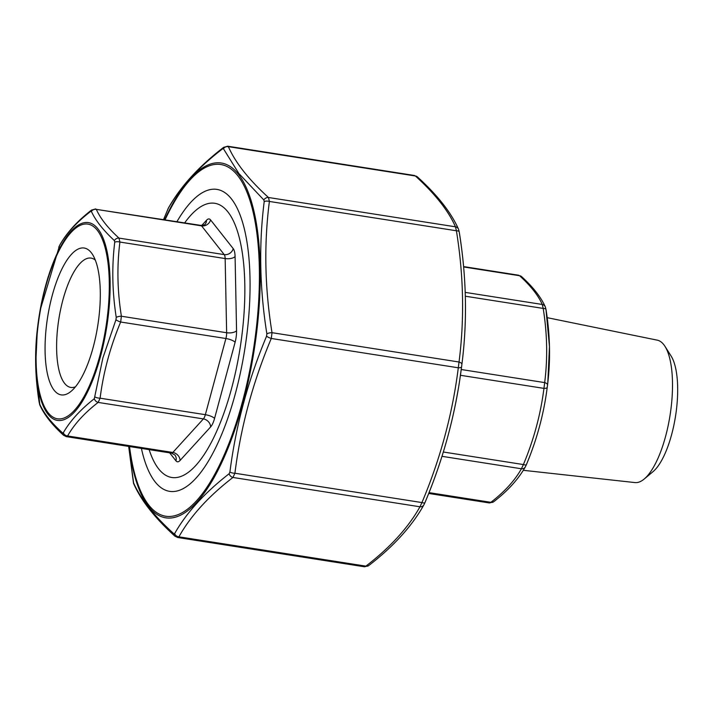 <?xml version="1.0" encoding="UTF-8"?>
<svg xmlns="http://www.w3.org/2000/svg" width="713" height="713" viewBox="0 0 713 713"><rect width="100%" height="100%" fill="white"/><g stroke="black" fill="none" stroke-linecap="round" stroke-linejoin="round"><path stroke-width="1.07" d="M75.471 386.785A65.453 22.388 98.9 0 1 70.792 387.426A65.453 22.388 98.9 0 1 58.814 319.29A65.453 22.388 98.9 0 1 91.068 258.097A65.453 22.388 98.9 0 1 95.328 260.138M93.145 347.418A74.33 25.427 98.9 0 1 71.104 391.294A74.33 25.427 98.9 0 1 47.566 317.535A74.33 25.427 98.9 0 1 92.547 254.505A74.33 25.427 98.9 0 1 93.145 347.418M184.694 222.866A138.759 47.459 98.9 0 1 196.218 210.023A138.759 47.459 98.9 0 1 241.012 245.343A138.759 47.459 98.9 0 1 231.475 388.817A138.759 47.459 98.9 0 1 156.183 465.375A138.759 47.459 98.9 0 1 149.142 449.618M114.365 240.575A4.581 3.859 -47.4 0 1 118.982 238.097L224.221 254.603L201.574 225.869A7.638 2.611 -81.1 0 0 200.843 225.397L96.326 209.372C100.319 218.392 107.868 227.964 118.982 238.097L119.909 242.055C116.843 266.225 117.342 290.949 121.397 316.233L120.657 322.018C110.248 346.848 103.394 372.239 100.105 398.193L98.144 402.417C84.401 413.041 74.214 424.226 67.592 435.964L66.336 436.632L171.512 453.129A7.638 2.611 -81.1 0 0 172.831 452.461L203.383 418.914L98.144 402.417A4.581 3.583 -128 0 1 94.303 398.727L102.868 358.006L115.943 319.754L116.246 317.41C112.235 291.715 111.736 266.635 114.74 242.179L114.365 240.575C103.18 230.165 95.524 220.46 91.389 211.44L90.551 211.511C76.665 222.171 66.336 233.507 59.571 245.539L40.115 310.262M38.743 318.666L37.629 326.857C34.518 351.438 35.017 376.517 39.135 402.087L39.509 403.692C43.573 412.987 51.229 422.702 62.486 432.827L63.314 432.755C70.088 420.991 80.417 409.645 94.303 398.727M95.105 397.016A4.581 1.497 -172.5 0 0 100.105 398.193L205.353 414.69L225.905 338.515L120.657 322.018A4.581 1.078 -157.5 0 1 115.943 319.754M116.246 317.41A4.581 1.756 -8.9 0 1 121.397 316.233L226.636 332.739L225.156 258.561L119.909 242.055A4.581 2.175 7 0 0 114.74 242.179M91.389 211.44A4.581 4.278 -24.4 0 1 96.326 209.372L201.574 225.869A7.638 6.845 -38.3 0 0 210.576 219.916L233.222 248.641A15.285 5.223 98.9 0 1 235.085 256.555L236.564 330.734A15.285 5.223 98.9 0 1 235.103 342.293L214.551 418.469A15.285 5.223 98.9 0 1 210.62 426.918L180.059 460.464A15.285 5.223 98.9 0 1 175.968 460.839L169.658 452.835M180.059 460.464A7.638 6.372 -137.7 0 0 172.831 452.461L67.592 435.964A4.581 4.002 -150.2 0 1 63.314 432.755M90.551 211.511A4.581 3.583 -128 0 1 91.54 210.077L91.54 210.077C77.405 220.985 66.835 232.616 59.839 244.96L58.787 247.179A4.581 1.078 -157.5 0 1 58.831 247.099M66.336 436.632L63.582 435.278A4.581 3.859 -47.4 0 1 63.582 435.278A4.581 3.859 -47.4 0 1 62.486 432.827M59.571 245.539A4.581 4.002 -150.2 0 1 59.839 244.96M63.582 435.286C52.147 424.895 44.233 414.823 39.857 405.073L39.857 405.073A4.581 4.278 -24.4 0 1 39.509 403.692M488.824 502.513L490.874 502.326C504.617 491.703 514.804 480.517 521.426 468.78L523.395 464.555C533.805 439.725 540.659 414.333 543.948 388.38L544.679 382.596C547.744 358.434 547.254 333.702 543.19 308.417L542.263 304.46C538.279 295.44 530.722 285.868 519.608 275.735L521.568 276.608A4.581 3.859 132.6 0 0 519.608 275.735L463.619 266.956M523.289 470.304L634.944 482.576A72.084 24.661 -81.1 0 0 644.187 479.029L653.001 471.667A62.806 21.479 -81.1 0 0 675.559 415.991A62.806 21.479 -81.1 0 0 671.12 356.072L664.988 346.366A72.084 24.661 -81.1 0 0 657.27 340.154L547.183 317.668M644.187 479.029A72.084 24.661 -81.1 0 0 670.077 415.126A72.084 24.661 -81.1 0 0 664.988 346.366M465.357 296.216L543.19 308.417A4.581 1.756 -8.9 0 1 546.024 309.585A4.581 1.756 -8.9 0 1 546.024 309.798L549.473 346.589L547.807 382.703M461.222 369.512L544.679 382.596A4.581 2.175 7 0 1 547.531 385.02L547.227 387.373C543.876 413.736 536.934 439.493 526.381 464.635A4.581 1.078 22.5 0 1 526.363 464.716C536.925 439.511 543.876 413.736 547.227 387.373L547.531 385.02A4.581 2.175 7 0 1 547.531 385.029C550.641 360.413 550.142 335.27 546.024 309.585L545.293 306.813A4.581 4.278 155.6 0 0 542.263 304.46L465.233 292.383M429.012 492.63L490.874 502.326A4.581 3.583 52 0 0 493.61 501.809L489.475 502.968L428.682 493.449M441.989 456.32L521.426 468.78A4.581 4.002 29.8 0 0 525.321 466.926L526.363 464.716A4.581 1.078 22.5 0 1 523.395 464.555L443.334 452.006M460.42 375.288L543.948 388.38A4.581 1.497 7.5 0 0 547.227 387.373M176.949 221.654A152.814 52.272 98.9 0 1 231.44 198.909A152.814 52.272 98.9 0 1 234.114 202.706A152.814 52.272 98.9 0 1 244.907 348.47A152.814 52.272 98.9 0 1 190.023 483.94A152.814 52.272 98.9 0 1 141.397 448.406M168.116 208.651A4.581 4.002 29.7 0 1 168.375 208.08L168.375 208.08C180.407 186.681 198.82 166.441 223.606 147.368A4.581 3.574 52.1 0 0 223.597 147.368L227.732 146.21L228.383 146.673C235.361 162.609 248.721 179.551 268.462 197.492L269.389 201.449C263.89 244.194 264.764 287.945 272.018 332.686L271.279 338.47C252.785 382.4 240.664 427.319 234.916 473.245L232.955 477.46C208.561 496.248 190.54 516.034 178.901 536.827L177.644 537.495L174.899 536.14A4.581 3.859 132.5 0 1 173.794 533.689L174.623 533.618C186.45 512.763 204.613 492.817 229.114 473.771L229.907 472.068C235.816 425.741 248.035 380.448 266.564 336.206L266.867 333.871C259.657 288.613 258.774 244.514 264.211 201.565L263.837 199.97L238.855 173.491L223.436 148.732L222.608 148.812C198.027 167.662 179.863 187.608 168.116 208.651L163.571 219.551M363.871 566.327L365.912 566.14C390.305 547.352 408.326 527.567 419.966 506.783L421.936 502.567C440.429 458.637 452.55 413.718 458.299 367.792L459.029 362.008C464.537 319.264 463.655 275.521 456.409 230.771L455.473 226.814C448.495 210.87 435.135 193.927 415.394 175.986L417.346 176.851A4.581 3.859 132.5 0 0 415.394 175.986L228.383 146.673A4.581 4.278 155.8 0 0 223.436 148.732M128.679 446.409L133.393 482.451C140.47 498.708 153.946 515.784 173.794 533.689M264.211 201.565A4.581 2.175 -172.9 0 1 269.389 201.449L456.409 230.771A4.581 1.756 -9 0 1 459.234 231.93A4.581 1.756 -9 0 1 459.234 232.144C466.552 277.277 467.434 321.376 461.881 364.441L461.587 366.776C455.759 413.219 443.539 458.504 424.921 502.647A4.581 1.078 22.6 0 1 424.903 502.727C440.358 466.106 451.4 428.665 458.013 390.421M223.597 147.368A4.581 3.574 52.1 0 0 222.608 148.812M417.346 176.851C437.408 195.05 451.133 212.492 458.512 229.176L458.512 229.176A4.581 4.278 155.8 0 0 455.473 226.814L268.462 197.492A4.581 3.859 132.5 0 0 263.837 199.97M133.393 482.451A4.581 4.278 155.8 0 0 133.732 483.824L133.732 483.824C141.121 500.508 154.837 517.95 174.899 536.14M266.564 336.206A4.581 1.078 -157.4 0 0 271.279 338.47L458.299 367.792A4.581 1.506 7.4 0 0 461.587 366.776L461.881 364.441A4.581 2.175 7.1 0 0 459.029 362.008L272.018 332.686A4.581 1.756 171 0 0 266.867 333.871M174.623 533.618A4.581 4.002 29.7 0 0 178.901 536.827L365.912 566.14A4.581 3.574 52.1 0 0 368.648 565.632L364.521 566.79L177.653 537.495M229.114 473.771A4.581 3.574 52.1 0 0 232.955 477.46L419.966 506.783A4.581 4.002 29.7 0 0 423.87 504.92L424.903 502.727A4.581 1.078 22.6 0 1 421.936 502.567L234.916 473.245A4.581 1.506 -172.6 0 1 229.907 472.068M461.587 366.776L459.885 378.879M458.512 229.176L459.234 231.93C466.543 277.081 467.425 321.251 461.881 364.441M45.561 287.072A98.519 33.698 -81.1 0 0 64.936 417.649A98.519 33.698 -81.1 0 0 107.556 259.684A98.519 33.698 -81.1 0 0 45.561 287.072M201.761 225.468L206.476 220.281A15.285 5.223 98.9 0 1 210.576 219.916M100.497 356.447A100.087 34.233 98.9 0 1 47.94 414.164A100.087 34.233 98.9 0 1 45.382 286.564A100.087 34.233 98.9 0 1 97.939 228.855A100.087 34.233 98.9 0 1 100.497 356.447M210.62 426.918A7.638 6.372 -137.7 0 0 203.383 418.914A7.638 2.611 -81.1 0 0 205.353 414.69A7.638 2.166 15.1 0 1 214.551 418.469M235.085 256.555A7.638 3.307 -1.1 0 1 225.156 258.561A7.638 2.611 -81.1 0 0 224.221 254.603A7.638 6.845 -38.3 0 0 233.222 248.641M235.103 342.293A7.638 2.166 15.1 0 0 225.905 338.515A7.638 2.611 -81.1 0 0 226.636 332.739A7.638 3.307 -1.1 0 0 236.564 330.734M206.476 220.281A7.638 6.372 -137.7 0 1 205.032 224.319C205.344 224.72 203.954 225.085 200.843 225.397M171.512 453.129L174.881 454.992A7.638 6.845 -38.3 0 1 175.968 460.839M129.525 446.543A177.992 60.881 -81.1 0 0 148.812 505.143A177.992 60.881 -81.1 0 0 236.03 423.531A177.992 60.881 -81.1 0 0 248.917 197.376A177.992 60.881 -81.1 0 0 165.068 219.791M164.641 219.72A179.551 61.416 98.9 0 1 238.374 174.195A179.551 61.416 98.9 0 1 242.964 403.095A179.551 61.416 98.9 0 1 148.678 506.631A179.551 61.416 98.9 0 1 129.089 446.472M95.676 208.918L91.54 210.077M39.857 405.073L35.668 365.154L37.397 328.764M463.584 266.591L518.814 275.245M493.61 501.809C507.745 490.9 518.315 479.27 525.321 466.926M521.568 276.608C533.012 286.991 540.917 297.063 545.293 306.813M227.723 146.21L414.601 175.505M168.375 208.08L163.562 219.551M128.661 446.409L133.732 483.824M368.648 565.632C393.433 546.559 411.838 526.319 423.87 504.92"/></g></svg>

